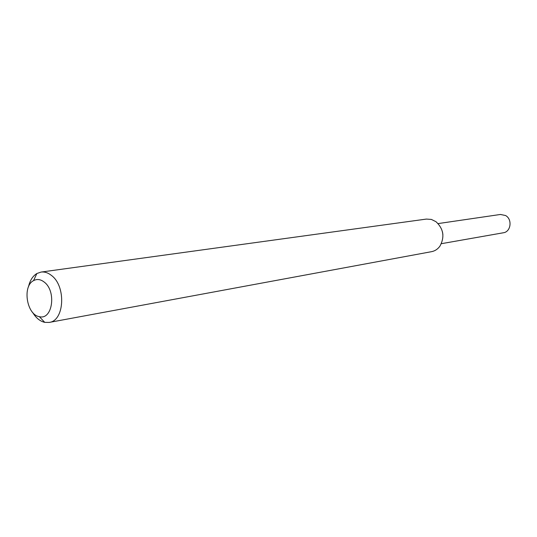 <?xml version="1.0" encoding="UTF-8"?>
<svg xmlns="http://www.w3.org/2000/svg" width="537" height="537" viewBox="0 0 537 537"><rect width="100%" height="100%" fill="white"/><g stroke="black" fill="none" stroke-linecap="round" stroke-linejoin="round"><path stroke-width="0.81" d="M442.454 231.823L442.891 234.508L442.454 231.823M28.468 286.859C29.897 280.522 32.697 276.078 36.872 273.521L41.047 272.071L426.338 219.083L431.365 219.425L435.984 221.694C443.562 228.836 444.878 236.992 439.931 246.154C437.749 249.155 434.97 250.994 431.587 251.665L49.169 322.428L44.746 322.361C39.98 321.254 35.925 317.911 32.576 312.339M41.047 272.071C44.605 271.628 48.075 272.756 51.471 275.454C66.306 286.281 64.474 320.864 49.169 322.428M44.262 282.113C56.714 291.316 52.458 320.361 39.362 316.655C26.743 314.944 22.118 286.228 33.549 280.636C37.04 278.77 40.611 279.26 44.262 282.113M438.111 223.587L500.424 214.464L505.552 215.518C512.58 219.224 510.956 231.863 503.37 232.769L441.354 243.691M39.362 316.655L44.746 322.361M33.549 280.636L36.872 273.521"/></g></svg>

